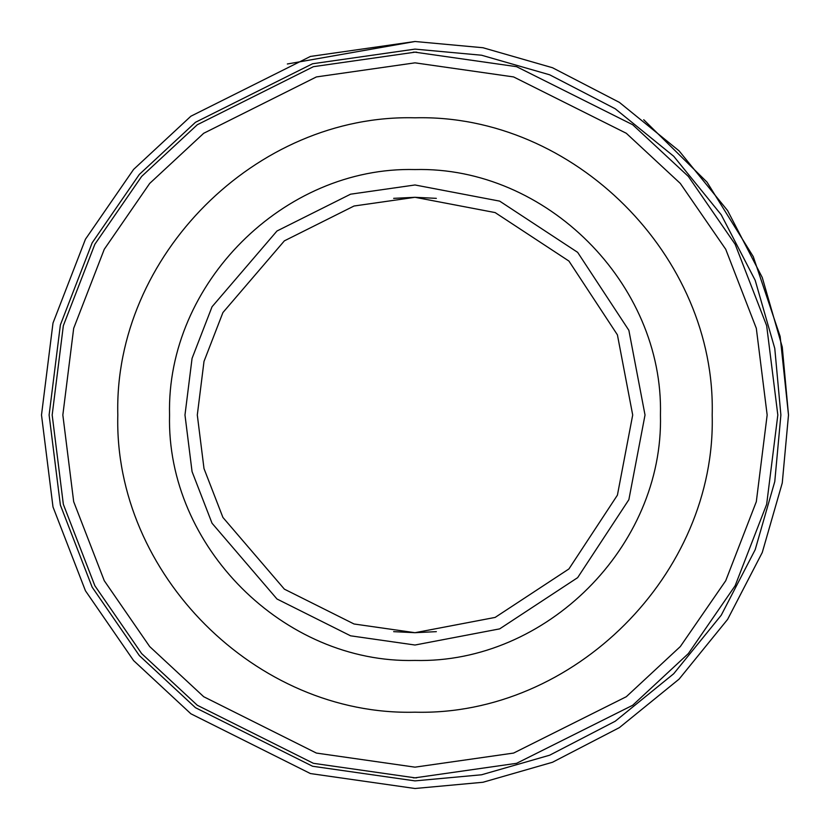 <?xml version="1.0" encoding="UTF-8"?>
<svg xmlns="http://www.w3.org/2000/svg" width="830" height="830" viewBox="0 0 830 830"><rect width="100%" height="100%" fill="white"/><g stroke="black" fill="none" stroke-linecap="round" stroke-linejoin="round"><path stroke-width="1.25" d="M415 788.5L482.967 782.265L552.479 762.272L619.388 727.62L679.106 679.106L727.62 619.388L762.272 552.479L782.265 482.967L788.5 415L782.265 347.033L762.272 277.521L727.62 210.613L679.106 150.894L619.388 102.381L552.479 67.728L482.967 47.735L415 41.5L310.42 56.44L190.9 116.2L133.599 169.413L85.438 239.237L52.995 323.057L41.5 415L52.995 506.943L85.438 590.763L133.599 660.587L190.9 713.8L310.42 773.56L415 788.5L482.967 782.265L552.479 762.272L619.388 727.62L679.106 679.106L727.62 619.388L762.272 552.479L782.265 482.967L788.5 415L780.148 336.43L753.256 256.605L707.004 182.112L643.738 119.738L707.004 182.112L753.256 256.605L780.148 336.43L788.5 415L782.265 482.967L762.272 552.479L727.62 619.388L679.106 679.106L619.388 727.62L552.479 762.272L482.967 782.265L415 788.5L482.967 782.265L552.479 762.272L619.388 727.62L679.106 679.106L727.62 619.388L762.272 552.479L782.265 482.967L788.5 415L782.265 347.033L762.272 277.521L727.62 210.613L679.106 150.894L619.388 102.381L552.479 67.728L482.967 47.735L415 41.5L287.346 63.993M415 780.885L481.576 774.774L549.678 755.196L615.217 721.239L673.721 673.721L721.239 615.217L755.196 549.678L774.774 481.576L780.885 415L774.774 348.424L755.196 280.322L721.239 214.783L673.721 156.279L615.217 108.761L549.678 74.804L481.576 55.226L415 49.115L312.557 63.754L195.475 122.29L139.336 174.425L92.161 242.817L60.372 324.935L49.115 415L60.372 505.065L92.161 587.184L139.336 655.576L195.475 707.71L312.557 766.246L415 780.885M393.659 198.349L415 197.301L354.047 206.006L284.379 240.845L222.917 312.557L204.004 361.413L197.301 415L204.004 468.587L222.917 517.443L284.379 589.155L354.047 623.994L415 632.699L393.659 631.651M436.341 631.651L415 632.699L495.137 617.416L568.934 568.934L617.416 495.137L632.699 415L617.416 334.864L568.934 261.066L495.137 212.584L415 197.301L436.341 198.349M415 184.976L350.592 194.179L276.992 230.989L212.044 306.758L192.062 358.384L184.976 415L192.062 471.616L212.044 523.242L276.992 599.011L350.592 635.822L415 645.024L499.67 628.87L577.649 577.649L628.87 499.67L645.024 415L628.87 330.33L577.649 252.351L499.67 201.13L415 184.976M413.257 52.176L416.743 52.176M416.743 777.824L413.257 777.824M415 660.441C546.15 663.824 663.824 546.15 660.441 415C663.824 283.85 546.15 166.176 415 169.559C283.85 166.176 166.176 283.85 169.559 415C166.176 546.15 283.85 663.824 415 660.441M415 52.176L313.408 66.68L197.301 124.739L141.64 176.427L94.859 244.259L63.339 325.692L52.176 415L63.339 504.308L94.859 585.741L141.64 653.573L197.301 705.261L313.408 763.32L415 777.824L516.592 763.32L632.699 705.261L688.361 653.573L735.141 585.741L766.661 504.308L777.824 415L766.661 325.692L735.141 244.259L688.361 176.427L632.699 124.739L516.592 66.68L415 52.176M415 712.192C256.19 716.29 113.71 573.81 117.808 415C113.71 256.19 256.19 113.71 415 117.808C573.81 113.71 716.29 256.19 712.192 415C716.29 573.81 573.81 716.29 415 712.192M415 767.159L316.396 753.069L203.703 696.723L149.68 646.56L104.269 580.72L73.683 501.683L62.841 415L73.683 328.317L104.269 249.28L149.68 183.44L203.703 133.277L316.396 76.931L415 62.841L513.604 76.931L626.297 133.277L680.32 183.44L725.731 249.28L756.317 328.317L767.159 415L756.317 501.683L725.731 580.72L680.32 646.56L626.297 696.723L513.604 753.069L415 767.159"/></g></svg>
